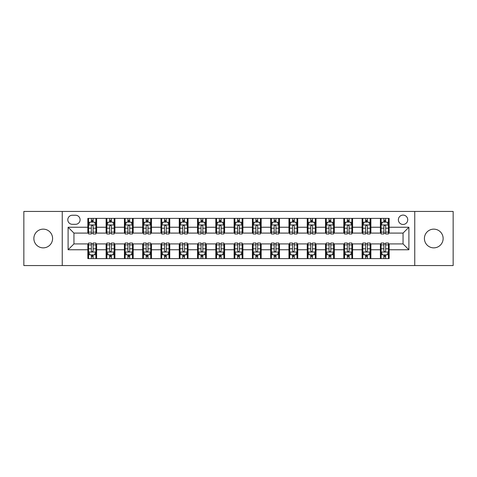 <?xml version="1.0" encoding="UTF-8"?>
<svg xmlns="http://www.w3.org/2000/svg" width="477" height="477" viewBox="0 0 477 477"><rect width="100%" height="100%" fill="white"/><g stroke="black" fill="none" stroke-linecap="round" stroke-linejoin="round"><path stroke-width="0.72" d="M433.772 229.139A9.361 9.361 0 0 0 424.411 238.5A9.361 9.361 0 0 0 433.772 247.861A9.361 9.361 0 0 0 443.133 238.5A9.361 9.361 0 0 0 433.772 229.139M43.228 229.139A9.361 9.361 0 0 0 33.867 238.5A9.361 9.361 0 0 0 43.228 247.861A9.361 9.361 0 0 0 52.589 238.5A9.361 9.361 0 0 0 43.228 229.139M403.053 215.097A4.681 4.681 0 0 0 398.373 219.778A4.681 4.681 0 0 0 403.053 224.458A4.681 4.681 0 0 0 407.734 219.778A4.681 4.681 0 0 0 403.053 215.097M414.751 265.558L453.15 265.558L453.15 211.442L414.751 211.442L414.751 265.558L62.248 265.558L62.248 211.442L23.85 211.442L23.85 265.558L62.248 265.558M72.337 224.309L75.557 224.309A4.531 4.531 0 0 0 80.088 219.778A4.531 4.531 0 0 0 75.557 215.24L72.337 215.24A4.531 4.531 0 0 0 67.806 219.778A4.531 4.531 0 0 0 72.337 224.309M414.751 211.442L62.248 211.442M87.846 249.763L68.098 249.763L68.098 227.237L87.846 227.237L87.846 233.086L73.947 233.086L73.947 243.914L87.846 243.914L87.846 258.612L389.154 258.612L389.154 243.914L403.053 243.914L403.053 233.086L389.154 233.086L389.154 227.237L408.902 227.237L408.902 249.763L389.154 249.763M389.154 227.237L389.154 218.388L87.846 218.388L87.846 227.237M380.384 218.388L380.384 233.086L381.111 233.086M383.89 233.086L385.649 233.086M388.427 233.086L389.154 233.086M380.384 233.086L370.14 233.086M362.097 218.388L362.097 233.086L362.83 233.086M365.609 233.086L367.362 233.086M362.097 233.086L351.859 233.086M343.816 218.388L343.816 233.086L344.543 233.086M347.322 233.086L349.081 233.086M343.816 233.086L333.572 233.086M325.529 218.388L325.529 233.086L326.262 233.086M329.041 233.086L330.794 233.086M325.529 233.086L315.291 233.086M307.248 218.388L307.248 233.086L307.975 233.086M310.76 233.086L312.513 233.086M307.248 233.086L297.01 233.086M288.961 218.388L288.961 233.086L289.694 233.086M292.473 233.086L294.231 233.086M288.961 233.086L278.723 233.086M270.68 218.388L270.68 233.086L271.413 233.086M274.192 233.086L275.945 233.086M270.68 233.086L260.442 233.086M252.393 218.388L252.393 233.086L253.126 233.086M255.905 233.086L257.663 233.086M252.393 233.086L242.155 233.086M234.112 218.388L234.112 233.086L234.845 233.086M237.624 233.086L239.376 233.086M234.112 233.086L223.874 233.086M215.831 218.388L215.831 233.086L216.558 233.086M219.337 233.086L221.095 233.086M215.831 233.086L205.587 233.086M197.544 218.388L197.544 233.086L198.277 233.086M201.055 233.086L202.808 233.086M197.544 233.086L187.306 233.086M179.263 218.388L179.263 233.086L179.99 233.086M182.769 233.086L184.527 233.086M179.263 233.086L169.025 233.086M160.976 218.388L160.976 233.086L161.709 233.086M164.487 233.086L166.24 233.086M160.976 233.086L150.738 233.086M142.695 218.388L142.695 233.086L143.428 233.086M146.206 233.086L147.959 233.086M142.695 233.086L132.457 233.086M124.408 218.388L124.408 233.086L125.141 233.086M127.919 233.086L129.678 233.086M124.408 233.086L114.17 233.086M106.127 218.388L106.127 233.086L106.86 233.086M109.638 233.086L111.391 233.086M106.127 233.086L95.889 233.086M87.846 233.086L88.573 233.086M91.351 233.086L93.11 233.086M87.846 243.914L88.573 243.914M91.351 243.914L93.11 243.914M95.889 243.914L96.616 243.914L96.616 258.612M106.86 243.914L96.616 243.914M109.638 243.914L111.391 243.914M114.17 243.914L114.903 243.914L114.903 258.612M125.141 243.914L114.903 243.914M127.919 243.914L129.678 243.914M132.457 243.914L133.184 243.914L133.184 258.612M143.428 243.914L133.184 243.914M146.206 243.914L147.959 243.914M150.738 243.914L151.471 243.914L151.471 258.612M161.709 243.914L151.471 243.914M164.487 243.914L166.24 243.914M169.025 243.914L169.752 243.914L169.752 258.612M179.99 243.914L169.752 243.914M182.769 243.914L184.527 243.914M187.306 243.914L188.039 243.914L188.039 258.612M198.277 243.914L188.039 243.914M201.055 243.914L202.808 243.914M205.587 243.914L206.32 243.914L206.32 258.612M216.558 243.914L206.32 243.914M219.337 243.914L221.095 243.914M223.874 243.914L224.607 243.914L224.607 258.612M234.845 243.914L224.607 243.914M237.624 243.914L239.376 243.914M242.155 243.914L242.888 243.914L242.888 258.612M253.126 243.914L242.888 243.914M255.905 243.914L257.663 243.914M260.442 243.914L261.169 243.914L261.169 258.612M271.413 243.914L261.169 243.914M274.192 243.914L275.945 243.914M278.723 243.914L279.456 243.914L279.456 258.612M289.694 243.914L279.456 243.914M292.473 243.914L294.231 243.914M297.01 243.914L297.737 243.914L297.737 258.612M307.975 243.914L297.737 243.914M310.76 243.914L312.513 243.914M315.291 243.914L316.024 243.914L316.024 258.612M326.262 243.914L316.024 243.914M329.041 243.914L330.794 243.914M333.572 243.914L334.305 243.914L334.305 258.612M344.543 243.914L334.305 243.914M347.322 243.914L349.081 243.914M351.859 243.914L352.592 243.914L352.592 258.612M362.83 243.914L352.592 243.914M365.609 243.914L367.362 243.914M370.14 243.914L370.873 243.914L370.873 258.612M381.111 243.914L370.873 243.914M383.89 243.914L385.649 243.914M388.427 243.914L389.154 243.914M96.616 218.388L96.616 233.086M87.846 222.043L88.573 222.043M91.351 222.043L93.11 222.043M95.889 222.043L96.616 222.043M87.846 254.956L88.573 254.956M91.351 254.956L93.11 254.956M95.889 254.956L96.616 254.956M106.127 243.914L106.127 258.612M114.903 218.388L114.903 233.086M106.127 222.043L106.86 222.043M109.638 222.043L111.391 222.043M114.17 222.043L114.903 222.043M106.127 254.956L106.86 254.956M109.638 254.956L111.391 254.956M114.17 254.956L114.903 254.956M124.408 243.914L124.408 258.612M124.408 254.956L125.141 254.956M127.919 254.956L129.678 254.956M132.457 254.956L133.184 254.956M133.184 218.388L133.184 233.086M124.408 222.043L125.141 222.043M127.919 222.043L129.678 222.043M132.457 222.043L133.184 222.043M142.695 243.914L142.695 258.612M142.695 254.956L143.428 254.956M146.206 254.956L147.959 254.956M150.738 254.956L151.471 254.956M151.471 218.388L151.471 233.086M142.695 222.043L143.428 222.043M146.206 222.043L147.959 222.043M150.738 222.043L151.471 222.043M160.976 243.914L160.976 258.612M160.976 254.956L161.709 254.956M164.487 254.956L166.24 254.956M169.025 254.956L169.752 254.956M169.752 218.388L169.752 233.086M160.976 222.043L161.709 222.043M164.487 222.043L166.24 222.043M169.025 222.043L169.752 222.043M179.263 243.914L179.263 258.612M179.263 254.956L179.99 254.956M182.769 254.956L184.527 254.956M187.306 254.956L188.039 254.956M188.039 218.388L188.039 233.086M179.263 222.043L179.99 222.043M182.769 222.043L184.527 222.043M187.306 222.043L188.039 222.043M197.544 243.914L197.544 258.612M197.544 254.956L198.277 254.956M201.055 254.956L202.808 254.956M205.587 254.956L206.32 254.956M206.32 218.388L206.32 233.086M197.544 222.043L198.277 222.043M201.055 222.043L202.808 222.043M205.587 222.043L206.32 222.043M215.831 243.914L215.831 258.612M215.831 254.956L216.558 254.956M219.337 254.956L221.095 254.956M223.874 254.956L224.607 254.956M224.607 218.388L224.607 233.086M215.831 222.043L216.558 222.043M219.337 222.043L221.095 222.043M223.874 222.043L224.607 222.043M234.112 243.914L234.112 258.612M234.112 254.956L234.845 254.956M237.624 254.956L239.376 254.956M242.155 254.956L242.888 254.956M242.888 218.388L242.888 233.086M234.112 222.043L234.845 222.043M237.624 222.043L239.376 222.043M242.155 222.043L242.888 222.043M252.393 243.914L252.393 258.612M252.393 254.956L253.126 254.956M255.905 254.956L257.663 254.956M260.442 254.956L261.169 254.956M261.169 218.388L261.169 233.086M252.393 222.043L253.126 222.043M255.905 222.043L257.663 222.043M260.442 222.043L261.169 222.043M270.68 243.914L270.68 258.612M270.68 254.956L271.413 254.956M274.192 254.956L275.945 254.956M278.723 254.956L279.456 254.956M279.456 218.388L279.456 233.086M270.68 222.043L271.413 222.043M274.192 222.043L275.945 222.043M278.723 222.043L279.456 222.043M288.961 243.914L288.961 258.612M288.961 254.956L289.694 254.956M292.473 254.956L294.231 254.956M297.01 254.956L297.737 254.956M297.737 218.388L297.737 233.086M288.961 222.043L289.694 222.043M292.473 222.043L294.231 222.043M297.01 222.043L297.737 222.043M307.248 243.914L307.248 258.612M307.248 254.956L307.975 254.956M310.76 254.956L312.513 254.956M315.291 254.956L316.024 254.956M316.024 218.388L316.024 233.086M307.248 222.043L307.975 222.043M310.76 222.043L312.513 222.043M315.291 222.043L316.024 222.043M325.529 243.914L325.529 258.612M325.529 254.956L326.262 254.956M329.041 254.956L330.794 254.956M333.572 254.956L334.305 254.956M334.305 218.388L334.305 233.086M325.529 222.043L326.262 222.043M329.041 222.043L330.794 222.043M333.572 222.043L334.305 222.043M343.816 243.914L343.816 258.612M343.816 254.956L344.543 254.956M347.322 254.956L349.081 254.956M351.859 254.956L352.592 254.956M352.592 218.388L352.592 233.086M343.816 222.043L344.543 222.043M347.322 222.043L349.081 222.043M351.859 222.043L352.592 222.043M362.097 243.914L362.097 258.612M362.097 254.956L362.83 254.956M365.609 254.956L367.362 254.956M370.14 254.956L370.873 254.956M370.873 218.388L370.873 233.086M362.097 222.043L362.83 222.043M365.609 222.043L367.362 222.043M370.14 222.043L370.873 222.043M380.384 243.914L380.384 258.612M380.384 254.956L381.111 254.956M383.89 254.956L385.649 254.956M388.427 254.956L389.154 254.956M380.384 222.043L381.111 222.043M383.89 222.043L385.649 222.043M388.427 222.043L389.154 222.043M73.947 233.086L68.098 227.237M73.947 243.914L68.098 249.763M408.902 227.237L403.053 233.086M408.902 249.763L403.053 243.914M93.11 220.291L91.351 220.291M95.889 232.132L93.11 232.132L93.11 233.968L95.889 233.968L95.889 225.043L94.422 222.115L90.04 222.115L88.573 225.043L88.573 233.968L91.351 233.968L91.351 232.132L88.573 232.132M88.573 225.043L88.573 218.388M95.889 225.043L95.889 218.388M91.351 222.115L91.351 218.388M93.11 218.388L93.11 222.115M93.11 232.132L93.11 226.14C92.526 225.013 91.942 225.013 91.351 226.14L91.351 232.132M91.351 256.709L93.11 256.709M88.573 244.868L91.351 244.868L91.351 243.031L88.573 243.031L88.573 251.957L90.04 254.885L94.422 254.885L95.889 251.957L95.889 243.031L93.11 243.031L93.11 244.868L95.889 244.868M95.889 251.957L95.889 258.612M88.573 251.957L88.573 258.612M93.11 254.885L93.11 258.612M91.351 258.612L91.351 254.885M91.351 244.868L91.351 250.86C91.936 251.987 92.52 251.987 93.11 250.86L93.11 244.868M111.391 220.291L109.638 220.291M114.17 232.132L111.391 232.132L111.391 233.968L114.17 233.968L114.17 225.043L112.709 222.115L108.321 222.115L106.86 225.043L106.86 233.968L109.638 233.968L109.638 232.132L106.86 232.132M106.86 225.043L106.86 218.388M114.17 225.043L114.17 218.388M109.638 222.115L109.638 218.388M111.391 218.388L111.391 222.115M111.391 232.132L111.391 226.14C110.807 225.013 110.223 225.013 109.638 226.14L109.638 232.132M129.678 220.291L127.919 220.291M132.457 232.132L129.678 232.132L129.678 233.968L132.457 233.968L132.457 225.043L130.99 222.115L126.602 222.115L125.141 225.043L125.141 233.968L127.919 233.968L127.919 232.132L125.141 232.132M125.141 225.043L125.141 218.388M132.457 225.043L132.457 218.388M127.919 222.115L127.919 218.388M129.678 218.388L129.678 222.115M129.678 232.132L129.678 226.14C129.094 225.013 128.504 225.013 127.919 226.14L127.919 232.132M147.959 220.291L146.206 220.291M150.738 232.132L147.959 232.132L147.959 233.968L150.738 233.968L150.738 225.043L149.277 222.115L144.889 222.115L143.428 225.043L143.428 233.968L146.206 233.968L146.206 232.132L143.428 232.132M143.428 225.043L143.428 218.388M150.738 225.043L150.738 218.388M146.206 222.115L146.206 218.388M147.959 218.388L147.959 222.115M147.959 232.132L147.959 226.14C147.375 225.013 146.791 225.013 146.206 226.14L146.206 232.132M109.638 256.709L111.391 256.709M106.86 244.868L109.638 244.868L109.638 243.031L106.86 243.031L106.86 251.957L108.321 254.885L112.709 254.885L114.17 251.957L114.17 243.031L111.391 243.031L111.391 244.868L114.17 244.868M114.17 251.957L114.17 258.612M106.86 251.957L106.86 258.612M111.391 254.885L111.391 258.612M109.638 258.612L109.638 254.885M109.638 244.868L109.638 250.86C110.223 251.987 110.807 251.987 111.391 250.86L111.391 244.868M127.919 256.709L129.678 256.709M125.141 244.868L127.919 244.868L127.919 243.031L125.141 243.031L125.141 251.957L126.602 254.885L130.99 254.885L132.457 251.957L132.457 243.031L129.678 243.031L129.678 244.868L132.457 244.868M132.457 251.957L132.457 258.612M125.141 251.957L125.141 258.612M129.678 254.885L129.678 258.612M127.919 258.612L127.919 254.885M127.919 244.868L127.919 250.86C128.504 251.987 129.088 251.987 129.678 250.86L129.678 244.868M146.206 256.709L147.959 256.709M143.428 244.868L146.206 244.868L146.206 243.031L143.428 243.031L143.428 251.957L144.889 254.885L149.277 254.885L150.738 251.957L150.738 243.031L147.959 243.031L147.959 244.868L150.738 244.868M150.738 251.957L150.738 258.612M143.428 251.957L143.428 258.612M147.959 254.885L147.959 258.612M146.206 258.612L146.206 254.885M146.206 244.868L146.206 250.86C146.791 251.987 147.375 251.987 147.959 250.86L147.959 244.868M166.24 220.291L164.487 220.291M169.025 232.132L166.24 232.132L166.24 233.968L169.025 233.968L169.025 225.043L167.558 222.115L163.17 222.115L161.709 225.043L161.709 233.968L164.487 233.968L164.487 232.132L161.709 232.132M161.709 225.043L161.709 218.388M169.025 225.043L169.025 218.388M164.487 222.115L164.487 218.388M166.24 218.388L166.24 222.115M166.24 232.132L166.24 226.14C165.656 225.013 165.072 225.013 164.487 226.14L164.487 232.132M164.487 256.709L166.24 256.709M161.709 244.868L164.487 244.868L164.487 243.031L161.709 243.031L161.709 251.957L163.17 254.885L167.558 254.885L169.025 251.957L169.025 243.031L166.24 243.031L166.24 244.868L169.025 244.868M169.025 251.957L169.025 258.612M161.709 251.957L161.709 258.612M166.24 254.885L166.24 258.612M164.487 258.612L164.487 254.885M164.487 244.868L164.487 250.86C165.072 251.987 165.656 251.987 166.24 250.86L166.24 244.868M184.527 220.291L182.769 220.291M187.306 232.132L184.527 232.132L184.527 233.968L187.306 233.968L187.306 225.043L185.845 222.115L181.457 222.115L179.99 225.043L179.99 233.968L182.769 233.968L182.769 232.132L179.99 232.132M179.99 225.043L179.99 218.388M187.306 225.043L187.306 218.388M182.769 222.115L182.769 218.388M184.527 218.388L184.527 222.115M184.527 232.132L184.527 226.14C183.943 225.013 183.359 225.013 182.769 226.14L182.769 232.132M202.808 220.291L201.055 220.291M205.587 232.132L202.808 232.132L202.808 233.968L205.587 233.968L205.587 225.043L204.126 222.115L199.738 222.115L198.277 225.043L198.277 233.968L201.055 233.968L201.055 232.132L198.277 232.132M198.277 225.043L198.277 218.388M205.587 225.043L205.587 218.388M201.055 222.115L201.055 218.388M202.808 218.388L202.808 222.115M202.808 232.132L202.808 226.14C202.224 225.013 201.64 225.013 201.055 226.14L201.055 232.132M221.095 220.291L219.337 220.291M223.874 232.132L221.095 232.132L221.095 233.968L223.874 233.968L223.874 225.043L222.413 222.115L218.025 222.115L216.558 225.043L216.558 233.968L219.337 233.968L219.337 232.132L216.558 232.132M216.558 225.043L216.558 218.388M223.874 225.043L223.874 218.388M219.337 222.115L219.337 218.388M221.095 218.388L221.095 222.115M221.095 232.132L221.095 226.14C220.511 225.013 219.927 225.013 219.337 226.14L219.337 232.132M239.376 220.291L237.624 220.291M242.155 232.132L239.376 232.132L239.376 233.968L242.155 233.968L242.155 225.043L240.694 222.115L236.306 222.115L234.845 225.043L234.845 233.968L237.624 233.968L237.624 232.132L234.845 232.132M234.845 225.043L234.845 218.388M242.155 225.043L242.155 218.388M237.624 222.115L237.624 218.388M239.376 218.388L239.376 222.115M239.376 232.132L239.376 226.14C238.792 225.013 238.208 225.013 237.624 226.14L237.624 232.132M257.663 220.291L255.905 220.291M260.442 232.132L257.663 232.132L257.663 233.968L260.442 233.968L260.442 225.043L258.975 222.115L254.587 222.115L253.126 225.043L253.126 233.968L255.905 233.968L255.905 232.132L253.126 232.132M253.126 225.043L253.126 218.388M260.442 225.043L260.442 218.388M255.905 222.115L255.905 218.388M257.663 218.388L257.663 222.115M257.663 232.132L257.663 226.14C257.079 225.013 256.495 225.013 255.905 226.14L255.905 232.132M182.769 256.709L184.527 256.709M179.99 244.868L182.769 244.868L182.769 243.031L179.99 243.031L179.99 251.957L181.457 254.885L185.845 254.885L187.306 251.957L187.306 243.031L184.527 243.031L184.527 244.868L187.306 244.868M187.306 251.957L187.306 258.612M179.99 251.957L179.99 258.612M184.527 254.885L184.527 258.612M182.769 258.612L182.769 254.885M182.769 244.868L182.769 250.86C183.353 251.987 183.943 251.987 184.527 250.86L184.527 244.868M201.055 256.709L202.808 256.709M198.277 244.868L201.055 244.868L201.055 243.031L198.277 243.031L198.277 251.957L199.738 254.885L204.126 254.885L205.587 251.957L205.587 243.031L202.808 243.031L202.808 244.868L205.587 244.868M205.587 251.957L205.587 258.612M198.277 251.957L198.277 258.612M202.808 254.885L202.808 258.612M201.055 258.612L201.055 254.885M201.055 244.868L201.055 250.86C201.64 251.987 202.224 251.987 202.808 250.86L202.808 244.868M219.337 256.709L221.095 256.709M216.558 244.868L219.337 244.868L219.337 243.031L216.558 243.031L216.558 251.957L218.025 254.885L222.413 254.885L223.874 251.957L223.874 243.031L221.095 243.031L221.095 244.868L223.874 244.868M223.874 251.957L223.874 258.612M216.558 251.957L216.558 258.612M221.095 254.885L221.095 258.612M219.337 258.612L219.337 254.885M219.337 244.868L219.337 250.86C219.921 251.987 220.505 251.987 221.095 250.86L221.095 244.868M237.624 256.709L239.376 256.709M234.845 244.868L237.624 244.868L237.624 243.031L234.845 243.031L234.845 251.957L236.306 254.885L240.694 254.885L242.155 251.957L242.155 243.031L239.376 243.031L239.376 244.868L242.155 244.868M242.155 251.957L242.155 258.612M234.845 251.957L234.845 258.612M239.376 254.885L239.376 258.612M237.624 258.612L237.624 254.885M237.624 244.868L237.624 250.86C238.208 251.987 238.792 251.987 239.376 250.86L239.376 244.868M255.905 256.709L257.663 256.709M253.126 244.868L255.905 244.868L255.905 243.031L253.126 243.031L253.126 251.957L254.587 254.885L258.975 254.885L260.442 251.957L260.442 243.031L257.663 243.031L257.663 244.868L260.442 244.868M260.442 251.957L260.442 258.612M253.126 251.957L253.126 258.612M257.663 254.885L257.663 258.612M255.905 258.612L255.905 254.885M255.905 244.868L255.905 250.86C256.489 251.987 257.073 251.987 257.663 250.86L257.663 244.868M275.945 220.291L274.192 220.291M278.723 232.132L275.945 232.132L275.945 233.968L278.723 233.968L278.723 225.043L277.262 222.115L272.874 222.115L271.413 225.043L271.413 233.968L274.192 233.968L274.192 232.132L271.413 232.132M271.413 225.043L271.413 218.388M278.723 225.043L278.723 218.388M274.192 222.115L274.192 218.388M275.945 218.388L275.945 222.115M275.945 232.132L275.945 226.14C275.36 225.013 274.776 225.013 274.192 226.14L274.192 232.132M274.192 256.709L275.945 256.709M271.413 244.868L274.192 244.868L274.192 243.031L271.413 243.031L271.413 251.957L272.874 254.885L277.262 254.885L278.723 251.957L278.723 243.031L275.945 243.031L275.945 244.868L278.723 244.868M278.723 251.957L278.723 258.612M271.413 251.957L271.413 258.612M275.945 254.885L275.945 258.612M274.192 258.612L274.192 254.885M274.192 244.868L274.192 250.86C274.776 251.987 275.36 251.987 275.945 250.86L275.945 244.868M294.231 220.291L292.473 220.291M297.01 232.132L294.231 232.132L294.231 233.968L297.01 233.968L297.01 225.043L295.543 222.115L291.155 222.115L289.694 225.043L289.694 233.968L292.473 233.968L292.473 232.132L289.694 232.132M289.694 225.043L289.694 218.388M297.01 225.043L297.01 218.388M292.473 222.115L292.473 218.388M294.231 218.388L294.231 222.115M294.231 232.132L294.231 226.14C293.647 225.013 293.057 225.013 292.473 226.14L292.473 232.132M292.473 256.709L294.231 256.709M289.694 244.868L292.473 244.868L292.473 243.031L289.694 243.031L289.694 251.957L291.155 254.885L295.543 254.885L297.01 251.957L297.01 243.031L294.231 243.031L294.231 244.868L297.01 244.868M297.01 251.957L297.01 258.612M289.694 251.957L289.694 258.612M294.231 254.885L294.231 258.612M292.473 258.612L292.473 254.885M292.473 244.868L292.473 250.86C293.057 251.987 293.641 251.987 294.231 250.86L294.231 244.868M312.513 220.291L310.76 220.291M315.291 232.132L312.513 232.132L312.513 233.968L315.291 233.968L315.291 225.043L313.83 222.115L309.442 222.115L307.975 225.043L307.975 233.968L310.76 233.968L310.76 232.132L307.975 232.132M307.975 225.043L307.975 218.388M315.291 225.043L315.291 218.388M310.76 222.115L310.76 218.388M312.513 218.388L312.513 222.115M312.513 232.132L312.513 226.14C311.928 225.013 311.344 225.013 310.76 226.14L310.76 232.132M310.76 256.709L312.513 256.709M307.975 244.868L310.76 244.868L310.76 243.031L307.975 243.031L307.975 251.957L309.442 254.885L313.83 254.885L315.291 251.957L315.291 243.031L312.513 243.031L312.513 244.868L315.291 244.868M315.291 251.957L315.291 258.612M307.975 251.957L307.975 258.612M312.513 254.885L312.513 258.612M310.76 258.612L310.76 254.885M310.76 244.868L310.76 250.86C311.344 251.987 311.928 251.987 312.513 250.86L312.513 244.868M330.794 220.291L329.041 220.291M333.572 232.132L330.794 232.132L330.794 233.968L333.572 233.968L333.572 225.043L332.111 222.115L327.723 222.115L326.262 225.043L326.262 233.968L329.041 233.968L329.041 232.132L326.262 232.132M326.262 225.043L326.262 218.388M333.572 225.043L333.572 218.388M329.041 222.115L329.041 218.388M330.794 218.388L330.794 222.115M330.794 232.132L330.794 226.14C330.209 225.013 329.625 225.013 329.041 226.14L329.041 232.132M329.041 256.709L330.794 256.709M326.262 244.868L329.041 244.868L329.041 243.031L326.262 243.031L326.262 251.957L327.723 254.885L332.111 254.885L333.572 251.957L333.572 243.031L330.794 243.031L330.794 244.868L333.572 244.868M333.572 251.957L333.572 258.612M326.262 251.957L326.262 258.612M330.794 254.885L330.794 258.612M329.041 258.612L329.041 254.885M329.041 244.868L329.041 250.86C329.625 251.987 330.209 251.987 330.794 250.86L330.794 244.868M349.081 220.291L347.322 220.291M351.859 232.132L349.081 232.132L349.081 233.968L351.859 233.968L351.859 225.043L350.398 222.115L346.01 222.115L344.543 225.043L344.543 233.968L347.322 233.968L347.322 232.132L344.543 232.132M344.543 225.043L344.543 218.388M351.859 225.043L351.859 218.388M347.322 222.115L347.322 218.388M349.081 218.388L349.081 222.115M349.081 232.132L349.081 226.14C348.496 225.013 347.912 225.013 347.322 226.14L347.322 232.132M347.322 256.709L349.081 256.709M344.543 244.868L347.322 244.868L347.322 243.031L344.543 243.031L344.543 251.957L346.01 254.885L350.398 254.885L351.859 251.957L351.859 243.031L349.081 243.031L349.081 244.868L351.859 244.868M351.859 251.957L351.859 258.612M344.543 251.957L344.543 258.612M349.081 254.885L349.081 258.612M347.322 258.612L347.322 254.885M347.322 244.868L347.322 250.86C347.906 251.987 348.496 251.987 349.081 250.86L349.081 244.868M367.362 220.291L365.609 220.291M370.14 232.132L367.362 232.132L367.362 233.968L370.14 233.968L370.14 225.043L368.679 222.115L364.291 222.115L362.83 225.043L362.83 233.968L365.609 233.968L365.609 232.132L362.83 232.132M362.83 225.043L362.83 218.388M370.14 225.043L370.14 218.388M365.609 222.115L365.609 218.388M367.362 218.388L367.362 222.115M367.362 232.132L367.362 226.14C366.777 225.013 366.193 225.013 365.609 226.14L365.609 232.132M365.609 256.709L367.362 256.709M362.83 244.868L365.609 244.868L365.609 243.031L362.83 243.031L362.83 251.957L364.291 254.885L368.679 254.885L370.14 251.957L370.14 243.031L367.362 243.031L367.362 244.868L370.14 244.868M370.14 251.957L370.14 258.612M362.83 251.957L362.83 258.612M367.362 254.885L367.362 258.612M365.609 258.612L365.609 254.885M365.609 244.868L365.609 250.86C366.193 251.987 366.777 251.987 367.362 250.86L367.362 244.868M383.89 256.709L385.649 256.709M381.111 244.868L383.89 244.868L383.89 243.031L381.111 243.031L381.111 251.957L382.578 254.885L386.96 254.885L388.427 251.957L388.427 243.031L385.649 243.031L385.649 244.868L388.427 244.868M388.427 251.957L388.427 258.612M381.111 251.957L381.111 258.612M385.649 254.885L385.649 258.612M383.89 258.612L383.89 254.885M383.89 244.868L383.89 250.86C384.474 251.987 385.058 251.987 385.649 250.86L385.649 244.868M385.649 220.291L383.89 220.291M388.427 232.132L385.649 232.132L385.649 233.968L388.427 233.968L388.427 225.043L386.96 222.115L382.578 222.115L381.111 225.043L381.111 233.968L383.89 233.968L383.89 232.132L381.111 232.132M381.111 225.043L381.111 218.388M388.427 225.043L388.427 218.388M383.89 222.115L383.89 218.388M385.649 218.388L385.649 222.115M385.649 232.132L385.649 226.14C385.064 225.013 384.48 225.013 383.89 226.14L383.89 232.132M106.127 249.763L96.616 249.763M106.127 227.237L96.616 227.237M124.408 227.237L114.903 227.237M124.408 249.763L114.903 249.763M142.695 227.237L133.184 227.237M142.695 249.763L133.184 249.763M160.976 227.237L151.471 227.237M160.976 249.763L151.471 249.763M179.263 227.237L169.752 227.237M179.263 249.763L169.752 249.763M197.544 227.237L188.039 227.237M197.544 249.763L188.039 249.763M215.831 227.237L206.32 227.237M215.831 249.763L206.32 249.763M234.112 227.237L224.607 227.237M234.112 249.763L224.607 249.763M252.393 227.237L242.888 227.237M252.393 249.763L242.888 249.763M270.68 227.237L261.169 227.237M270.68 249.763L261.169 249.763M288.961 227.237L279.456 227.237M288.961 249.763L279.456 249.763M307.248 227.237L297.737 227.237M307.248 249.763L297.737 249.763M325.529 227.237L316.024 227.237M325.529 249.763L316.024 249.763M343.816 227.237L334.305 227.237M343.816 249.763L334.305 249.763M362.097 227.237L352.592 227.237M362.097 249.763L352.592 249.763M380.384 227.237L370.873 227.237M380.384 249.763L370.873 249.763M95.853 224.971L88.609 224.971M88.573 222.294L89.95 222.294M94.512 222.294L95.889 222.294M91.351 228.209L88.573 228.209M95.889 228.209L93.11 228.209M93.11 221.221L91.351 221.221M88.609 252.029L95.853 252.029M95.889 254.706L94.512 254.706M89.95 254.706L88.573 254.706M93.11 248.791L95.889 248.791M88.573 248.791L91.351 248.791M91.351 255.779L93.11 255.779M114.134 224.971L106.896 224.971M106.86 222.294L108.231 222.294M112.799 222.294L114.17 222.294M109.638 228.209L106.86 228.209M114.17 228.209L111.391 228.209M111.391 221.221L109.638 221.221M132.421 224.971L125.177 224.971M125.141 222.294L126.518 222.294M131.08 222.294L132.457 222.294M127.919 228.209L125.141 228.209M132.457 228.209L129.678 228.209M129.678 221.221L127.919 221.221M150.702 224.971L143.464 224.971M143.428 222.294L144.799 222.294M149.361 222.294L150.738 222.294M146.206 228.209L143.428 228.209M150.738 228.209L147.959 228.209M147.959 221.221L146.206 221.221M106.896 252.029L114.134 252.029M114.17 254.706L112.799 254.706M108.231 254.706L106.86 254.706M111.391 248.791L114.17 248.791M106.86 248.791L109.638 248.791M109.638 255.779L111.391 255.779M125.177 252.029L132.421 252.029M132.457 254.706L131.08 254.706M126.518 254.706L125.141 254.706M129.678 248.791L132.457 248.791M125.141 248.791L127.919 248.791M127.919 255.779L129.678 255.779M143.464 252.029L150.702 252.029M150.738 254.706L149.361 254.706M144.799 254.706L143.428 254.706M147.959 248.791L150.738 248.791M143.428 248.791L146.206 248.791M146.206 255.779L147.959 255.779M168.983 224.971L161.745 224.971M161.709 222.294L163.086 222.294M167.648 222.294L169.025 222.294M164.487 228.209L161.709 228.209M169.025 228.209L166.24 228.209M166.24 221.221L164.487 221.221M161.745 252.029L168.983 252.029M169.025 254.706L167.648 254.706M163.086 254.706L161.709 254.706M166.24 248.791L169.025 248.791M161.709 248.791L164.487 248.791M164.487 255.779L166.24 255.779M187.27 224.971L180.032 224.971M179.99 222.294L181.367 222.294M185.929 222.294L187.306 222.294M182.769 228.209L179.99 228.209M187.306 228.209L184.527 228.209M184.527 221.221L182.769 221.221M205.551 224.971L198.313 224.971M198.277 222.294L199.648 222.294M204.216 222.294L205.587 222.294M201.055 228.209L198.277 228.209M205.587 228.209L202.808 228.209M202.808 221.221L201.055 221.221M223.838 224.971L216.594 224.971M216.558 222.294L217.935 222.294M222.497 222.294L223.874 222.294M219.337 228.209L216.558 228.209M223.874 228.209L221.095 228.209M221.095 221.221L219.337 221.221M242.119 224.971L234.881 224.971M234.845 222.294L236.216 222.294M240.784 222.294L242.155 222.294M237.624 228.209L234.845 228.209M242.155 228.209L239.376 228.209M239.376 221.221L237.624 221.221M260.406 224.971L253.162 224.971M253.126 222.294L254.503 222.294M259.065 222.294L260.442 222.294M255.905 228.209L253.126 228.209M260.442 228.209L257.663 228.209M257.663 221.221L255.905 221.221M180.032 252.029L187.27 252.029M187.306 254.706L185.929 254.706M181.367 254.706L179.99 254.706M184.527 248.791L187.306 248.791M179.99 248.791L182.769 248.791M182.769 255.779L184.527 255.779M198.313 252.029L205.551 252.029M205.587 254.706L204.216 254.706M199.648 254.706L198.277 254.706M202.808 248.791L205.587 248.791M198.277 248.791L201.055 248.791M201.055 255.779L202.808 255.779M216.594 252.029L223.838 252.029M223.874 254.706L222.497 254.706M217.935 254.706L216.558 254.706M221.095 248.791L223.874 248.791M216.558 248.791L219.337 248.791M219.337 255.779L221.095 255.779M234.881 252.029L242.119 252.029M242.155 254.706L240.784 254.706M236.216 254.706L234.845 254.706M239.376 248.791L242.155 248.791M234.845 248.791L237.624 248.791M237.624 255.779L239.376 255.779M253.162 252.029L260.406 252.029M260.442 254.706L259.065 254.706M254.503 254.706L253.126 254.706M257.663 248.791L260.442 248.791M253.126 248.791L255.905 248.791M255.905 255.779L257.663 255.779M278.687 224.971L271.449 224.971M271.413 222.294L272.784 222.294M277.352 222.294L278.723 222.294M274.192 228.209L271.413 228.209M278.723 228.209L275.945 228.209M275.945 221.221L274.192 221.221M271.449 252.029L278.687 252.029M278.723 254.706L277.352 254.706M272.784 254.706L271.413 254.706M275.945 248.791L278.723 248.791M271.413 248.791L274.192 248.791M274.192 255.779L275.945 255.779M296.968 224.971L289.73 224.971M289.694 222.294L291.071 222.294M295.633 222.294L297.01 222.294M292.473 228.209L289.694 228.209M297.01 228.209L294.231 228.209M294.231 221.221L292.473 221.221M289.73 252.029L296.968 252.029M297.01 254.706L295.633 254.706M291.071 254.706L289.694 254.706M294.231 248.791L297.01 248.791M289.694 248.791L292.473 248.791M292.473 255.779L294.231 255.779M315.255 224.971L308.017 224.971M307.975 222.294L309.352 222.294M313.914 222.294L315.291 222.294M310.76 228.209L307.975 228.209M315.291 228.209L312.513 228.209M312.513 221.221L310.76 221.221M308.017 252.029L315.255 252.029M315.291 254.706L313.914 254.706M309.352 254.706L307.975 254.706M312.513 248.791L315.291 248.791M307.975 248.791L310.76 248.791M310.76 255.779L312.513 255.779M333.536 224.971L326.298 224.971M326.262 222.294L327.639 222.294M332.201 222.294L333.572 222.294M329.041 228.209L326.262 228.209M333.572 228.209L330.794 228.209M330.794 221.221L329.041 221.221M326.298 252.029L333.536 252.029M333.572 254.706L332.201 254.706M327.639 254.706L326.262 254.706M330.794 248.791L333.572 248.791M326.262 248.791L329.041 248.791M329.041 255.779L330.794 255.779M351.823 224.971L344.579 224.971M344.543 222.294L345.92 222.294M350.482 222.294L351.859 222.294M347.322 228.209L344.543 228.209M351.859 228.209L349.081 228.209M349.081 221.221L347.322 221.221M344.579 252.029L351.823 252.029M351.859 254.706L350.482 254.706M345.92 254.706L344.543 254.706M349.081 248.791L351.859 248.791M344.543 248.791L347.322 248.791M347.322 255.779L349.081 255.779M370.104 224.971L362.866 224.971M362.83 222.294L364.201 222.294M368.769 222.294L370.14 222.294M365.609 228.209L362.83 228.209M370.14 228.209L367.362 228.209M367.362 221.221L365.609 221.221M362.866 252.029L370.104 252.029M370.14 254.706L368.769 254.706M364.201 254.706L362.83 254.706M367.362 248.791L370.14 248.791M362.83 248.791L365.609 248.791M365.609 255.779L367.362 255.779M381.147 252.029L388.391 252.029M388.427 254.706L387.05 254.706M382.488 254.706L381.111 254.706M385.649 248.791L388.427 248.791M381.111 248.791L383.89 248.791M383.89 255.779L385.649 255.779M388.391 224.971L381.147 224.971M381.111 222.294L382.488 222.294M387.05 222.294L388.427 222.294M383.89 228.209L381.111 228.209M388.427 228.209L385.649 228.209M385.649 221.221L383.89 221.221"/></g></svg>
